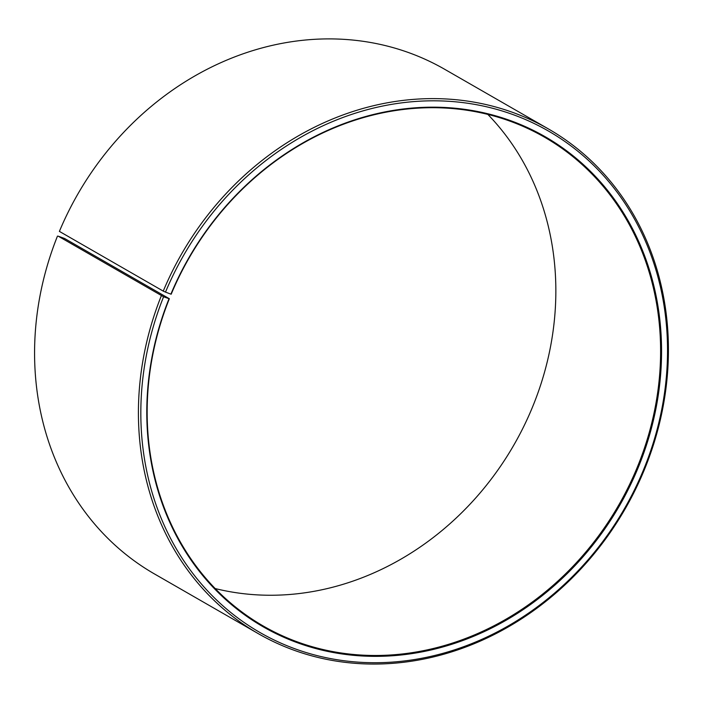 <?xml version="1.0" encoding="UTF-8"?>
<svg xmlns="http://www.w3.org/2000/svg" width="703" height="703" viewBox="0 0 703 703"><rect width="100%" height="100%" fill="white"/><g stroke="black" fill="none" stroke-linecap="round" stroke-linejoin="round"><path stroke-width="1.05" d="M215.171 588.552A281.982 247.808 119.9 0 0 533.656 404.225A281.982 247.808 119.9 0 0 487.829 114.404M638.412 464.455A281.982 247.808 119.9 0 0 544.447 137.147A281.982 247.808 119.9 0 0 171.198 294.188L170.899 294.135A282.711 248.449 119.9 0 1 510.905 120.775A282.711 248.449 119.9 0 1 639.317 464.841A282.711 248.449 119.9 0 1 299.496 643.491A282.711 248.449 119.9 0 1 169.036 298.696L169.344 298.731A281.982 247.808 119.9 0 0 263.309 626.039A281.982 247.808 119.9 0 0 638.412 464.455M169.344 298.731L64.588 238.493L58.235 236.182L163.588 296.771A289.258 254.205 119.9 0 0 297.07 649.554A289.258 254.205 119.9 0 0 644.765 466.766A289.258 254.205 119.9 0 0 513.383 114.73A289.258 254.205 119.9 0 0 165.495 292.105L170.899 294.135M161.321 295.796A291.077 255.804 119.9 0 0 258.317 633.667A291.077 255.804 119.9 0 0 645.521 466.871A291.077 255.804 119.9 0 0 548.525 129.001A291.077 255.804 119.9 0 0 163.245 291.112L165.495 292.105M57.479 236.085A291.077 255.804 119.9 0 0 154.475 573.947L258.317 633.667M548.525 129.001L444.683 69.289A291.077 255.804 119.9 0 0 59.395 231.392L163.245 291.112M163.588 296.771L169.036 298.696"/></g></svg>
